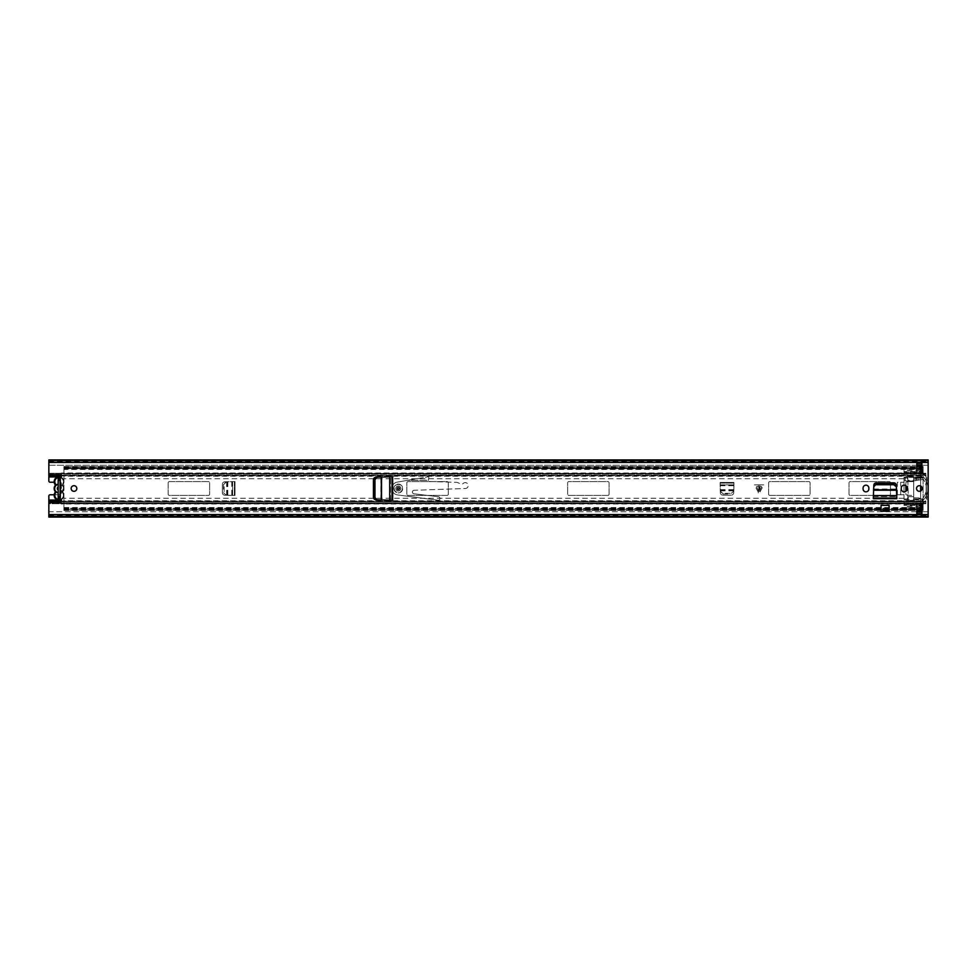 <?xml version="1.0" encoding="UTF-8"?>
<svg xmlns="http://www.w3.org/2000/svg" width="977" height="977" viewBox="0 0 977 977"><rect width="100%" height="100%" fill="white"/><g stroke="black" fill="none" stroke-linecap="round" stroke-linejoin="round"><path stroke-width="0.73" stroke-dasharray="4.88 3.66" d="M58.913 498.722L59.915 498.722L59.695 478.779L59.695 498.221L58.193 498.221L58.193 478.95L58.193 480.33L59.695 480.33M59.695 478.95L58.193 478.95M73.971 491.321A2.821 2.821 0 0 0 76.804 488.5A2.821 2.821 0 0 0 73.971 485.679A2.821 2.821 0 0 0 71.15 488.5A2.821 2.821 0 0 0 73.971 491.321M863.082 488.94A2.894 2.894 0 0 0 865.976 491.834A2.894 2.894 0 0 0 868.858 488.94L868.858 488.06A2.894 2.894 0 0 0 865.976 485.166A2.894 2.894 0 0 0 863.082 488.06L863.082 488.94M919.357 491.321A2.821 2.821 0 0 0 922.178 488.5A2.821 2.821 0 0 0 919.357 485.679A2.821 2.821 0 0 0 916.536 488.5A2.821 2.821 0 0 0 919.357 491.321M901.27 488.94A2.894 2.894 0 0 0 904.152 491.834A2.894 2.894 0 0 0 907.047 488.94L907.047 488.06A2.894 2.894 0 0 0 904.152 485.166A2.894 2.894 0 0 0 901.27 488.06L901.27 488.94M896.544 489.807L896.813 498.673L896.813 495.095L896.813 498.673L873.316 498.673L873.585 489.807M381.311 476.984L392.656 476.752L385.683 476.752L392.656 476.752L392.656 500.248L381.311 500.016M889.082 505.317L889.082 511.24L881.046 511.24L881.046 505.317M889.082 509.725L881.046 509.725L881.046 505.463L881.046 509.725L889.082 509.725L889.082 505.463L889.082 509.725M889.082 505.463L881.046 505.463M376.866 499.797L375.815 499.735A2.516 2.516 0 0 1 373.434 497.232L373.434 479.768A2.516 2.516 0 0 1 375.815 477.264L376.866 477.203M873.78 486.033L873.829 485.227A2.516 2.516 0 0 1 876.332 482.846L893.796 482.846A2.516 2.516 0 0 1 896.3 485.227L896.349 486.033M921.873 513.743L916.841 513.499L921.873 513.499L921.873 511.985L921.873 513.743L921.873 503.57L916.841 503.57L916.841 513.743L916.841 512.009L921.873 511.985L921.873 514.036L916.841 514.036L916.841 511.985L921.873 512.253L921.873 513.755L921.873 512.314L916.841 512.253L916.841 514.036M916.841 463.257L921.873 463.501L916.841 463.501L916.841 465.015L916.841 463.257L916.841 473.43L921.873 473.43L921.873 463.257L921.873 464.991L916.841 465.015L916.841 462.964L921.873 462.964L921.873 465.015L916.841 465.003L916.841 463.245L916.841 464.747L921.873 465.003L921.873 463.501L921.873 465.015M59.389 478.193L60.33 478.022A1.881 1.881 0 0 0 59.524 474.431L48.85 474.431L48.85 475.201L925.891 475.054L925.891 475.848L925.891 474.028L61.417 474.089L60.159 475.201L59.902 474.468M916.841 465.26L48.85 465.26L48.85 462.439L48.85 475.054L60.818 475.054M921.873 465.26L928.15 465.26L928.15 514.989L928.15 511.74L921.873 511.74M59.915 498.722L60.33 498.978A1.881 1.881 0 0 1 59.524 502.569L48.85 502.569L48.85 501.799L48.85 515.563L48.85 511.74L916.841 511.74M916.841 464.417L921.873 464.417L921.873 463.232L916.841 463.245L921.873 463.232L921.873 464.747L916.841 464.686L916.841 462.964M916.841 513.743L916.841 511.985L916.841 513.499L921.873 513.499L921.873 511.985L921.873 514.036M928.15 517.065L928.15 511.74L48.85 511.74L48.85 514.561L928.15 514.561M48.85 462.439L928.15 462.439L48.85 462.439L928.15 462.439L928.15 465.26L48.85 465.26L48.85 460.546L928.15 460.546L928.15 462.06L928.15 459.935M48.85 459.935L48.85 462.06L48.85 460.546L48.85 462.06L48.85 460.546L928.15 460.546L928.15 462.439M48.85 460.546L48.85 462.06L928.15 462.06L48.85 462.06L928.15 462.06L48.85 462.06L48.85 460.546L928.15 460.546M48.85 517.065L48.85 514.94L928.15 514.94L48.85 514.94L928.15 514.94L48.85 514.94L48.85 516.454L48.85 514.989L928.15 514.989L48.85 514.989L48.85 516.454L48.85 514.561M48.85 516.454L928.15 516.454M916.841 465.003L916.841 463.501L921.873 463.257M921.873 511.985L916.841 511.997M921.873 512.583L916.841 512.583M921.873 464.417L921.873 462.964M58.913 478.278L59.915 478.278L58.193 478.779L58.193 484.14M59.389 498.807L60.049 498.807M58.193 492.86L58.193 498.221M58.193 480.33L58.193 478.779M873.316 498.05L896.813 498.05M873.316 496.536L896.813 496.536L873.316 496.536M392.033 500.248L392.033 476.752M390.519 500.248L390.519 476.752L390.519 500.248M55.335 485.105A0.623 0.623 0 0 0 55.2 484.726L55.701 484.336A1.258 1.258 0 0 1 55.701 485.874A4.274 4.274 0 0 0 55.701 491.126A1.258 1.258 0 0 1 55.701 492.664L55.2 492.274A4.897 4.897 0 0 0 54.175 495.278A4.897 4.897 0 0 1 55.2 492.274A0.623 0.623 0 0 0 55.2 491.504A4.897 4.897 0 0 1 55.2 485.496A0.623 0.623 0 0 0 55.335 485.105A0.623 0.623 0 0 1 55.2 485.496A4.897 4.897 0 0 0 55.2 491.504L55.701 491.126M54.175 481.722A4.897 4.897 0 0 0 55.2 484.726M60.721 499.223A4.274 4.274 0 0 0 62.443 492.664A1.258 1.258 0 0 1 62.198 491.675A4.458 4.458 0 0 1 59.695 492.909L59.695 490.149A1.759 1.759 0 0 0 59.695 486.851A1.759 1.759 0 0 1 59.695 490.149L59.695 492.469A4.018 4.018 0 0 0 59.695 484.531L59.695 484.091A4.458 4.458 0 0 1 62.198 485.325A1.258 1.258 0 0 1 62.443 484.336L62.943 484.726A4.897 4.897 0 0 0 63.969 481.722A4.897 4.897 0 0 1 62.943 484.726A4.897 4.897 0 0 0 61.148 477.277A4.897 4.897 0 0 1 62.943 484.726A0.623 0.623 0 0 0 62.943 485.496L63.481 486.363A4.897 4.897 0 0 1 63.969 488.5A4.897 4.897 0 0 0 62.943 485.496L62.443 485.874A4.274 4.274 0 0 1 62.443 491.126L62.943 491.504A0.623 0.623 0 0 0 62.943 492.274A4.897 4.897 0 0 1 63.969 495.278A4.897 4.897 0 0 0 62.943 492.274L62.443 492.664A4.274 4.274 0 0 1 59.072 499.552A4.274 4.274 0 0 1 55.701 492.664M60.159 476.959L60.171 476.947A4.897 4.897 0 0 0 57.912 476.959L60.159 476.959L60.159 475.054M60.159 500.041L57.912 500.041A4.897 4.897 0 0 0 60.171 500.053L60.159 503.375L61.417 503.375L48.85 502.911L48.85 503.705L925.891 503.705L925.891 499.491L925.891 501.946L61.417 501.897L61.417 502.947L923.375 502.947L923.375 504.01L925.891 502.972L925.891 503.705L48.85 503.705L48.85 496.035A1.258 1.258 0 0 1 50.108 494.777L60.159 494.777A1.258 1.258 0 0 0 61.417 493.519A1.258 1.258 0 0 1 60.159 494.777L54.199 494.777M61.148 499.723A4.897 4.897 0 0 0 63.969 495.278A4.897 4.897 0 0 1 61.148 499.723M58.193 492.42L58.193 490.027A1.759 1.759 0 0 1 58.193 486.973L58.193 484.58A4.018 4.018 0 0 0 58.193 492.42L58.193 497.916L59.695 497.916L59.695 492.909M63.481 486.363A1.258 1.258 0 0 1 62.919 486.253A4.458 4.458 0 0 1 62.919 490.747A1.258 1.258 0 0 1 63.481 490.637L62.943 491.504A4.897 4.897 0 0 0 63.969 488.5A4.897 4.897 0 0 1 63.481 490.637M59.695 484.091L59.695 479.084L58.193 479.084L58.193 484.58M58.193 497.916L59.695 497.916L59.695 492.469M59.695 484.531L59.695 479.084L58.193 479.084M62.198 491.675L62.919 490.747M62.919 486.253L62.198 485.325M63.969 488.5A4.897 4.897 0 0 1 62.943 491.504A0.623 0.623 0 0 0 62.943 492.274L62.443 492.664A1.258 1.258 0 0 1 62.443 491.126M62.809 485.105A0.623 0.623 0 0 1 62.943 484.726A0.623 0.623 0 0 0 62.943 485.496A0.623 0.623 0 0 1 62.809 485.105A0.623 0.623 0 0 0 62.943 485.496M905.911 485.764L905.911 482.406L907.804 481.405L907.804 476.068L913.703 476.068L913.703 500.932L907.804 500.932L907.804 495.595L905.911 494.594L905.911 482.406L907.804 481.405L907.804 476.568L913.703 476.568L913.703 500.432L907.804 500.432L907.804 495.595L905.911 494.594L905.911 491.236M63.92 508.223L63.92 510.189L923.131 510.482L923.131 506.709L920.615 506.709L920.615 510.482L920.615 508.223L63.92 508.223L63.92 510.482L63.92 466.664L63.92 469.485L920.615 469.485L920.615 468.777L63.92 468.777L63.92 469.485M920.615 503.57L920.615 473.43M168.178 482.846A1.258 1.258 0 0 1 169.436 481.588L208.382 481.588A1.258 1.258 0 0 1 209.64 482.846L209.64 494.154A1.258 1.258 0 0 1 208.382 495.412L169.436 495.412A1.258 1.258 0 0 1 168.178 494.154L168.178 482.846A1.258 1.258 0 0 1 169.436 481.588L208.382 481.588A1.258 1.258 0 0 1 209.64 482.846L209.64 494.154A1.258 1.258 0 0 1 208.382 495.412L169.436 495.412A1.258 1.258 0 0 1 168.178 494.154L168.178 482.846M448.309 494.154A1.258 1.258 0 0 1 447.051 495.412L408.105 495.412A1.258 1.258 0 0 1 406.847 494.154L406.847 482.846A1.258 1.258 0 0 1 408.105 481.588L447.051 481.588A1.258 1.258 0 0 1 448.309 482.846L448.309 494.154A1.258 1.258 0 0 1 447.051 495.412L408.105 495.412A1.258 1.258 0 0 1 406.847 494.154L406.847 482.846A1.258 1.258 0 0 1 408.105 481.588L447.051 481.588A1.258 1.258 0 0 1 448.309 482.846L448.309 494.154M609.086 494.154A1.258 1.258 0 0 1 607.828 495.412L568.895 495.412A1.258 1.258 0 0 1 567.637 494.154L567.637 482.846A1.258 1.258 0 0 1 568.895 481.588L607.828 481.588A1.258 1.258 0 0 1 609.086 482.846L609.086 494.154A1.258 1.258 0 0 1 607.828 495.412L568.895 495.412A1.258 1.258 0 0 1 567.637 494.154L567.637 482.846A1.258 1.258 0 0 1 568.895 481.588L607.828 481.588A1.258 1.258 0 0 1 609.086 482.846L609.086 494.154M890.462 483.981L890.462 494.154A1.258 1.258 0 0 1 889.204 495.412L850.271 495.412A1.258 1.258 0 0 1 849.013 494.154L849.013 482.846A1.258 1.258 0 0 1 850.271 481.588L889.204 481.588A1.258 1.258 0 0 1 890.462 482.846L890.462 494.154A1.258 1.258 0 0 1 889.204 495.412L850.271 495.412A1.258 1.258 0 0 1 849.013 494.154L849.013 482.846A1.258 1.258 0 0 1 850.271 481.588L889.204 481.588A1.258 1.258 0 0 1 890.462 482.846M769.876 495.412A1.258 1.258 0 0 1 768.618 494.154L768.618 482.846A1.258 1.258 0 0 1 769.876 481.588L808.822 481.588A1.258 1.258 0 0 1 810.067 482.846L810.067 494.154A1.258 1.258 0 0 1 808.822 495.412L769.876 495.412A1.258 1.258 0 0 1 768.618 494.154L768.618 482.846A1.258 1.258 0 0 1 769.876 481.588L808.822 481.588A1.258 1.258 0 0 1 810.067 482.846L810.067 494.154A1.258 1.258 0 0 1 808.822 495.412L769.876 495.412M920.615 510.336L920.615 508.785L920.615 510.189L920.615 509.567L63.92 510.055L63.92 468.178L920.615 468.02L920.615 469.485M920.615 508.223L920.615 508.98L63.92 508.37L63.92 509.774L920.615 509.774L920.615 468.777M920.615 498.246L920.615 500.737L913.703 500.737L913.703 498.246L920.615 498.246M63.92 507.515L920.615 507.515M373.654 498.246L63.92 498.246L63.92 500.737L907.804 500.737L907.804 498.246L374.753 498.246M373.654 478.754L63.92 478.754L63.92 476.263L907.804 476.263L907.804 478.754L374.753 478.754M920.615 466.664L63.92 466.945L63.92 468.63L920.615 468.63L920.615 466.811L63.92 466.811L63.92 468.215L920.615 468.215L920.615 466.945L63.92 467.226L63.92 466.517L63.92 468.777M920.615 477.533L920.615 476.263L913.703 476.263L913.703 478.754L920.615 478.754L920.615 477.484L913.703 477.484L920.615 477.533M907.804 476.593L913.703 476.593L913.703 500.407L908.305 500.908L907.804 476.593L907.804 480.33L913.703 480.33L913.703 476.593L907.804 476.068M907.804 496.67L907.804 495.412L913.703 495.412L913.703 496.67L907.804 496.67L908.305 500.908L913.703 500.932M904.03 505.427L904.03 494.777L897.374 494.777L897.374 482.223L904.03 482.223L904.03 468.154L904.03 505.427L923.131 505.427L923.131 504.682L904.03 504.682M63.92 508.822L920.615 508.822L920.615 506.709L923.131 506.709L923.131 505.427M904.03 508.846L920.615 508.846L920.615 468.154L920.615 470.291L923.131 470.291L920.615 470.291L920.615 469.033L923.131 469.033L923.131 466.517L923.131 467.775L921.873 467.775M920.615 469.852L904.03 469.852M913.703 480.33L913.703 481.588L907.804 481.588L907.804 480.33M913.703 488.5L913.703 481.588L907.804 481.588L907.804 495.412L913.703 495.412L913.703 488.5M920.615 498.954L913.703 498.954M920.615 478.046L913.703 478.046M913.055 481.026L905.166 481.026L913.092 481.026L923.094 479.402L913.092 481.026L905.166 480.782L905.166 477.387L916.377 477.387L916.377 480.232L913.055 481.026M923.094 479.402L923.131 499.87L904.03 499.87M923.131 479.389L923.057 477.13L904.03 477.13M923.057 477.13L905.166 477.13L904.91 480.782L904.91 477.387M920.615 491.028L920.615 498.893L923.131 498.893L923.131 500.603L920.615 500.603L920.615 499.565L923.131 499.565M920.615 498.893L920.615 499.565M923.131 477.435L920.615 477.435L920.615 476.397L923.131 476.397L923.131 478.107L920.615 478.107L920.615 485.972M920.615 477.435L920.615 478.107M923.131 498.893L923.131 478.107M920.615 500.603L920.615 509.225M921.873 509.225L923.131 509.225L923.131 500.603M916.316 477.13L922.996 477.387L923.131 475.017L904.03 475.017M923.131 475.017L923.131 472.318L904.03 472.318M923.131 472.318L923.131 471.573L904.03 471.573M923.131 471.573L923.131 469.033M920.615 470.914L904.03 470.914M920.615 475.933L904.03 475.933M907.804 478.046L904.03 478.046M897.374 494.777L904.03 494.777L904.03 482.223L897.374 482.223M907.804 498.954L904.03 498.954M920.615 501.067L904.03 501.067M920.615 506.086L904.03 506.086M920.615 507.148L904.03 507.148M923.131 504.682L923.131 501.983L904.03 501.983M923.131 501.983L923.131 499.87M920.615 467.775L920.615 476.397M923.131 476.397L923.131 467.775M923.131 509.225L923.131 510.482L921.873 510.482M923.131 476.788L923.131 476.691A16.963 16.963 0 0 1 923.131 500.309L923.131 500.212M923.216 500.212A16.963 16.963 0 0 0 923.216 476.788M921.873 466.517L923.131 466.517L920.615 466.517L920.615 469.033M923.131 497.916A15.388 15.388 0 0 0 923.131 479.084A15.388 15.388 0 0 1 923.131 497.916M913.703 500.407L913.703 496.67M916.353 480.501L923.131 479.365M758.311 484.861L763.782 484.861L759.068 493.654L754.366 484.861L758.311 484.861L758.311 492.884M759.385 491.272L761.681 486.619L756.467 486.619L759.068 491.919L756.467 486.619L761.681 486.619L759.385 491.272L759.385 486.619M395.795 488.5A2.516 2.516 0 0 0 398.311 491.016A2.516 2.516 0 0 0 400.826 488.5A2.516 2.516 0 0 1 398.311 491.016A2.516 2.516 0 0 1 395.795 488.5A2.516 2.516 0 0 1 398.311 485.984A2.516 2.516 0 0 1 400.826 488.5A2.516 2.516 0 0 0 398.311 485.984A2.516 2.516 0 0 0 395.795 488.5A2.516 2.516 0 0 0 398.311 491.016A2.516 2.516 0 0 0 400.826 488.5A2.516 2.516 0 0 0 398.311 485.984A2.516 2.516 0 0 0 395.795 488.5A2.516 2.516 0 0 0 398.311 491.016A2.516 2.516 0 0 0 400.826 488.5A2.516 2.516 0 0 0 398.311 485.984A2.516 2.516 0 0 0 395.795 488.5A2.516 2.516 0 0 1 398.311 485.984A2.516 2.516 0 0 1 400.826 488.5M916.536 488.5A2.821 2.821 0 0 0 919.357 491.321A2.821 2.821 0 0 0 922.178 488.5A2.821 2.821 0 0 1 919.357 491.321A2.821 2.821 0 0 1 916.536 488.5A2.821 2.821 0 0 1 919.357 485.679A2.821 2.821 0 0 1 922.178 488.5A2.821 2.821 0 0 0 919.357 485.679A2.821 2.821 0 0 0 916.536 488.5M230.169 495.412L235.005 495.412L225.687 495.229L223.452 492.713L226.371 495.254L230.169 495.412L224.734 495.192A2.516 2.516 0 0 1 222.329 492.677A2.516 2.516 0 0 0 224.734 495.192L230.169 495.412M235.005 481.588L224.734 481.808A2.516 2.516 0 0 0 222.329 484.323A2.516 2.516 0 0 1 224.734 481.808L235.005 481.588L230.169 481.588L235.005 481.588L235.005 495.412L235.005 481.588M222.329 484.323L222.329 492.677L222.329 484.323M763.782 484.861L754.366 484.861M733.947 487.303L733.947 482.467L733.776 491.797L731.284 493.336L733.8 491.113L733.947 487.303L733.727 492.75A2.516 2.516 0 0 1 731.223 495.156A2.516 2.516 0 0 0 733.727 492.75L733.947 487.303M720.134 482.467L720.354 492.75A2.516 2.516 0 0 0 722.858 495.156A2.516 2.516 0 0 1 720.354 492.75L720.134 482.467L720.134 487.303L720.134 482.467L733.947 482.467L720.134 482.467M722.858 495.156L731.223 495.156L722.858 495.156M54.199 482.223L50.108 482.223A1.258 1.258 0 0 1 48.85 480.965L48.85 475.433L925.891 475.433L926.135 477.948L925.891 473.295L925.891 474.028L923.375 472.99L923.375 474.053L925.891 475.591M926.135 499.052L926.135 477.948L928.15 478.034L928.15 498.966L926.135 499.052L926.135 477.948L928.15 478.034L928.15 498.966L926.135 499.052M61.417 483.481L61.417 493.519L61.417 483.481A1.258 1.258 0 0 0 60.159 482.223A1.258 1.258 0 0 1 61.417 483.481M923.375 474.053L61.417 474.053L61.417 472.99L61.417 473.625L925.891 473.295L925.891 475.433L48.85 475.433L48.85 473.295L60.159 473.295L60.159 475.201L48.85 475.201L48.85 476.959L48.85 475.054M60.159 474.541L61.417 472.99L923.375 472.99M61.417 472.99L61.417 473.625L925.891 473.625L925.891 475.103L61.417 475.103L61.417 474.053L61.417 475.103L925.891 475.054L925.891 473.295L48.85 473.295M59.902 502.532L61.417 501.897L61.417 504.01L923.375 504.01M48.85 503.705L48.85 501.567L60.159 501.836L61.417 502.911L925.891 502.972L925.891 501.409L923.375 502.947M925.891 501.409L48.85 501.946M61.417 504.01L60.159 502.459M61.417 501.897L925.891 501.897L925.891 503.375L61.417 503.375M48.85 475.201L48.85 474.468M60.159 501.946L61.417 501.946M60.159 473.295L61.417 473.295M926.391 478.034L926.391 498.966L926.391 478.034M61.417 502.947L60.867 502.007M61.417 474.053L60.867 474.993M720.134 483.102L733.947 483.102L720.134 483.102M722.797 493.336L720.318 491.797L720.134 487.303L720.281 491.113L722.797 493.336L731.284 493.336M722.821 494.032L731.26 494.032M720.134 484.861L733.947 484.861L720.134 484.861M720.318 491.797L720.281 491.113M733.8 491.113L733.776 491.797M234.382 481.588L234.382 495.412L234.382 481.588M224.136 484.25L225.687 481.771L230.169 481.588L226.371 481.746L224.136 484.25L224.136 492.75M223.452 484.287L223.452 492.713M232.624 481.588L232.624 495.412L232.624 481.588M225.687 481.771L226.371 481.746M226.371 495.254L225.687 495.229M393.914 488.5A4.396 4.396 0 0 0 398.311 492.897A4.396 4.396 0 0 0 402.707 488.5A4.396 4.396 0 0 0 398.311 484.103A4.396 4.396 0 0 0 393.914 488.5A4.396 4.396 0 0 0 398.311 492.897A4.396 4.396 0 0 0 402.707 488.5A4.396 4.396 0 0 0 398.311 484.103A4.396 4.396 0 0 0 393.914 488.5M414.101 490.283A1.759 1.759 0 0 0 412.404 492.042A1.759 1.759 0 0 0 413.955 493.788L438.478 496.743A1.759 1.759 0 0 1 439.992 498.71A1.759 1.759 0 0 1 438.014 500.236L397.468 494.912A6.46 6.46 0 0 1 397.199 482.137L407.922 480.281L428.427 480.281L428.268 481.453L456.491 482.345A3.529 3.529 0 0 1 457.847 482.662L460.607 483.92A2.345 2.345 0 0 0 463.22 483.456A2.931 2.931 0 0 1 467.959 484.409A2.931 2.931 0 0 1 465.37 488.5L414.101 490.283A1.759 1.759 0 0 0 412.404 492.042A1.759 1.759 0 0 0 413.955 493.788L438.478 496.743A1.759 1.759 0 0 1 439.992 498.71A1.759 1.759 0 0 1 438.014 500.236L397.468 494.912A6.46 6.46 0 0 1 397.199 482.137L428.561 476.691L407.922 480.281L428.427 480.281L428.903 477.02L428.268 481.453L456.491 482.345A3.529 3.529 0 0 1 457.847 482.662L460.607 483.92A2.345 2.345 0 0 0 463.22 483.456A2.931 2.931 0 0 1 467.959 484.409A2.931 2.931 0 0 1 465.37 488.5L414.101 490.283M399.813 488.5A1.502 1.502 0 0 1 398.311 490.002A1.502 1.502 0 0 1 396.796 488.5A1.502 1.502 0 0 0 398.311 490.002A1.502 1.502 0 0 0 399.813 488.5A1.502 1.502 0 0 0 398.311 486.998A1.502 1.502 0 0 0 396.796 488.5A1.502 1.502 0 0 1 398.311 486.998A1.502 1.502 0 0 1 399.813 488.5A1.502 1.502 0 0 0 398.311 486.998A1.502 1.502 0 0 0 396.796 488.5A1.502 1.502 0 0 0 398.311 490.002A1.502 1.502 0 0 0 399.813 488.5A1.502 1.502 0 0 0 398.311 486.998A1.502 1.502 0 0 0 396.796 488.5A1.502 1.502 0 0 0 398.311 490.002A1.502 1.502 0 0 0 399.813 488.5M397.053 488.5A1.258 1.258 0 0 0 398.311 489.758A1.258 1.258 0 0 0 399.569 488.5A1.258 1.258 0 0 0 398.311 487.242A1.258 1.258 0 0 0 397.053 488.5M394.232 488.5A4.079 4.079 0 0 0 398.311 492.579A4.079 4.079 0 0 0 402.39 488.5A4.079 4.079 0 0 0 398.311 484.421A4.079 4.079 0 0 0 394.232 488.5A4.079 4.079 0 0 0 398.311 492.579A4.079 4.079 0 0 0 402.39 488.5A4.079 4.079 0 0 0 398.311 484.421A4.079 4.079 0 0 0 394.232 488.5M59.695 479.548L58.193 479.548M60.33 478.022L60.33 498.978M916.841 513.755L921.873 513.755L916.841 513.768M48.85 462.011L928.15 462.011L48.85 462.011M59.695 497.452L58.193 497.452M59.695 496.866L58.193 496.866M59.695 496.157L58.193 496.157M59.695 480.843L58.193 480.843M59.695 480.134L58.193 480.134M873.633 489.037L896.495 489.037M873.56 490.442L896.568 490.442M873.316 495.827L896.813 495.827M380.896 500.004L380.896 476.996M381.641 500.041L381.641 476.959M389.847 500.248L389.847 476.752M55.701 484.336A4.274 4.274 0 0 1 59.072 477.448A4.274 4.274 0 0 1 63.346 481.722A4.274 4.274 0 0 0 60.721 477.777M62.943 484.726L62.443 484.336A4.274 4.274 0 0 0 63.346 481.722A4.274 4.274 0 0 1 62.443 484.336A1.258 1.258 0 0 0 62.443 485.874M62.943 491.504A0.623 0.623 0 0 0 62.943 492.274M374.802 477.533L375.791 477.533M373.532 479.084L374.643 479.084M913.703 479.084L920.615 479.084L913.703 479.084M913.703 499.516L920.615 499.516L913.703 499.467M913.703 497.916L920.615 497.916L913.703 497.916M373.532 497.916L374.643 497.916M374.802 499.467L375.791 499.467M63.92 508.785L920.615 508.785L63.92 508.785M916.841 508.577L920.615 508.577M916.841 468.423L920.615 468.423M920.615 507.344L923.131 507.344M923.131 507.967L920.615 507.967M923.131 469.656L920.615 469.656M922.996 477.387L922.996 479.182M900.696 494.777L900.696 482.223M48.85 501.567L925.891 501.567L48.85 501.567M928.15 497.476L926.391 497.476M928.15 479.524L926.391 479.524M928.15 496.231L926.391 496.231M928.15 480.769L926.391 480.769M48.85 501.836L60.159 501.836L48.85 501.799M720.134 485.691L733.947 485.691M720.232 489.831L733.849 489.831M720.244 490.124L733.837 490.124M720.269 490.82L733.812 490.82M720.232 489.672L733.861 489.672M720.134 485.545L733.947 485.545M758.763 491.272L758.763 486.619M759.837 484.861L759.837 492.884M231.793 481.588L231.793 495.412M227.653 481.698L227.653 495.302M227.348 481.71L227.348 495.29M226.664 481.734L226.664 495.266M227.812 481.685L227.812 495.315M231.94 481.588L231.94 495.412M397.676 488.5A0.623 0.623 0 0 1 398.311 487.877A0.623 0.623 0 0 1 398.934 488.5A0.623 0.623 0 0 1 398.311 489.123A0.623 0.623 0 0 1 397.676 488.5M48.85 515.563L928.15 515.563M48.85 461.437L928.15 461.437M58.193 496.67L59.695 496.67M59.695 498.05L58.193 498.05M63.92 508.98L920.615 508.98M63.92 508.064L920.615 508.064M63.92 468.02L920.615 468.02M63.92 468.936L920.615 468.936M63.92 468.178L904.03 468.154M63.92 510.482L916.841 510.482M63.92 509.567L920.615 509.567M63.92 510.336L916.841 510.336M63.92 466.517L916.841 466.517M63.92 467.433L920.615 467.433M63.92 466.664L916.841 466.664M923.131 504.584L904.03 504.584M923.131 472.416L904.03 472.416M61.356 475.884L925.891 475.848M61.356 501.116L925.891 501.152"/><path stroke-width="1.47" d="M73.971 491.321A2.821 2.821 0 0 0 76.804 488.5A2.821 2.821 0 0 0 73.971 485.679A2.821 2.821 0 0 0 71.15 488.5A2.821 2.821 0 0 0 73.971 491.321M863.082 488.94A2.894 2.894 0 0 0 865.976 491.834A2.894 2.894 0 0 0 868.858 488.94L868.858 488.06A2.894 2.894 0 0 0 865.976 485.166A2.894 2.894 0 0 0 863.082 488.06L863.082 488.94M919.357 491.321A2.821 2.821 0 0 0 922.178 488.5A2.821 2.821 0 0 0 919.357 485.679A2.821 2.821 0 0 0 916.536 488.5A2.821 2.821 0 0 0 919.357 491.321M901.27 488.94A2.894 2.894 0 0 0 904.152 491.834A2.894 2.894 0 0 0 907.047 488.94L907.047 488.06A2.894 2.894 0 0 0 904.152 485.166A2.894 2.894 0 0 0 901.27 488.06L901.27 488.94M873.316 498.05L873.829 485.227A2.516 2.516 0 0 1 876.332 482.846L893.796 482.846A2.516 2.516 0 0 1 896.3 485.227L896.813 498.673L873.316 498.673L873.316 498.05L896.813 498.05M921.873 473.43L921.873 463.257L916.841 463.257L916.841 473.43L921.873 473.43M916.841 503.57L916.841 513.743L921.873 513.743L921.873 503.57L916.841 503.57M54.199 494.777L50.108 494.777A1.258 1.258 0 0 0 48.85 496.035L48.85 502.569L59.524 502.569A1.881 1.881 0 0 0 60.33 498.978L58.193 498.221M59.902 502.532L48.85 502.532L48.85 517.065L928.15 517.065L928.15 459.935L48.85 459.935L48.85 476.959L57.912 476.959A4.897 4.897 0 0 0 54.175 481.722A4.897 4.897 0 0 1 61.148 477.277A4.897 4.897 0 0 0 60.171 476.947L61.417 475.848M58.193 478.779L60.33 478.022A1.881 1.881 0 0 0 59.524 474.431L48.85 474.468L59.902 474.468M392.033 500.248L375.815 499.735A2.516 2.516 0 0 1 373.434 497.232L373.434 479.768A2.516 2.516 0 0 1 375.815 477.264L392.656 476.752L392.656 500.248L392.033 500.248L392.033 476.752M881.046 505.317L889.082 505.317L889.082 511.24L881.046 511.24L881.046 505.317M921.873 465.015L916.841 465.015M916.841 511.985L921.873 511.985M916.841 465.26L921.873 465.26M916.841 511.74L921.873 511.74M48.85 516.454L928.15 516.454M48.85 460.546L928.15 460.546M60.721 477.777A4.274 4.274 0 0 0 55.701 484.336A1.258 1.258 0 0 1 55.945 485.325A4.458 4.458 0 0 1 58.193 484.14L58.193 492.86A4.458 4.458 0 0 1 55.945 491.675A1.258 1.258 0 0 1 55.701 492.664A4.274 4.274 0 0 0 60.721 499.223M876.259 484.751L893.87 484.751L896.385 486.815L896.544 489.807L873.585 489.807L873.743 486.815L876.296 483.981L893.833 483.981L893.87 484.751M876.296 483.981L873.743 486.815M896.385 486.815L893.833 483.981M374.973 497.305L374.973 479.695L377.281 477.191L381.311 476.984L381.311 500.016L377.281 499.809L374.57 497.281L374.973 479.695M374.57 497.281L377.281 499.809M377.281 477.191L374.57 479.719M48.85 500.798L60.159 500.798L60.159 500.065A4.897 4.897 0 0 0 61.148 499.723A4.897 4.897 0 0 1 54.175 495.278A4.897 4.897 0 0 0 57.912 500.041L48.85 500.041M55.335 491.895A0.623 0.623 0 0 1 55.2 492.274A4.897 4.897 0 0 0 54.175 495.278A4.897 4.897 0 0 1 55.2 492.274A0.623 0.623 0 0 0 55.2 491.504L54.663 490.637A4.897 4.897 0 0 1 54.663 486.363L55.2 485.496A0.623 0.623 0 0 0 55.2 484.726A4.897 4.897 0 0 1 54.175 481.722M54.663 490.637A1.258 1.258 0 0 1 55.225 490.747L55.945 491.675M58.193 479.084L58.193 486.973A1.759 1.759 0 0 0 58.193 490.027L58.193 497.916M55.225 490.747A4.458 4.458 0 0 1 55.225 486.253A1.258 1.258 0 0 1 54.663 486.363M55.945 485.325L55.225 486.253M890.462 482.846L890.462 483.981M905.911 491.236L905.911 485.764M916.841 510.336L920.615 510.336L920.615 503.57M920.615 473.43L920.615 466.664L916.841 466.664M920.615 485.972L920.615 491.028M921.873 510.482L920.615 510.482L920.615 509.225L921.873 509.225M921.873 467.775L920.615 467.775L920.615 466.517L921.873 466.517M48.85 476.959L48.85 480.965A1.258 1.258 0 0 0 50.108 482.223L54.199 482.223M60.867 502.007L60.159 500.798L60.159 502.459M48.85 476.202L60.159 476.202L60.159 476.935M60.159 474.541L60.159 476.202L60.867 474.993M60.33 478.022L60.33 498.978M48.85 514.561L928.15 514.561M48.85 462.439L928.15 462.439M916.841 513.743L921.873 513.743M921.873 463.257L916.841 463.257M873.316 495.608L896.813 495.608M873.572 490.222L896.556 490.222M389.725 500.248L389.725 476.752M381.531 500.029L381.531 476.971M373.532 479.084L374.643 479.084M373.654 478.754L374.753 478.754M374.802 499.467L375.791 499.467M373.654 498.246L374.753 498.246M373.532 497.916L374.643 497.916M374.802 477.533L375.791 477.533M916.841 508.577L920.615 508.577M916.841 468.423L920.615 468.423M916.841 510.482L920.615 510.482M916.841 466.517L920.615 466.517M60.159 500.041L61.417 501.152"/></g></svg>
